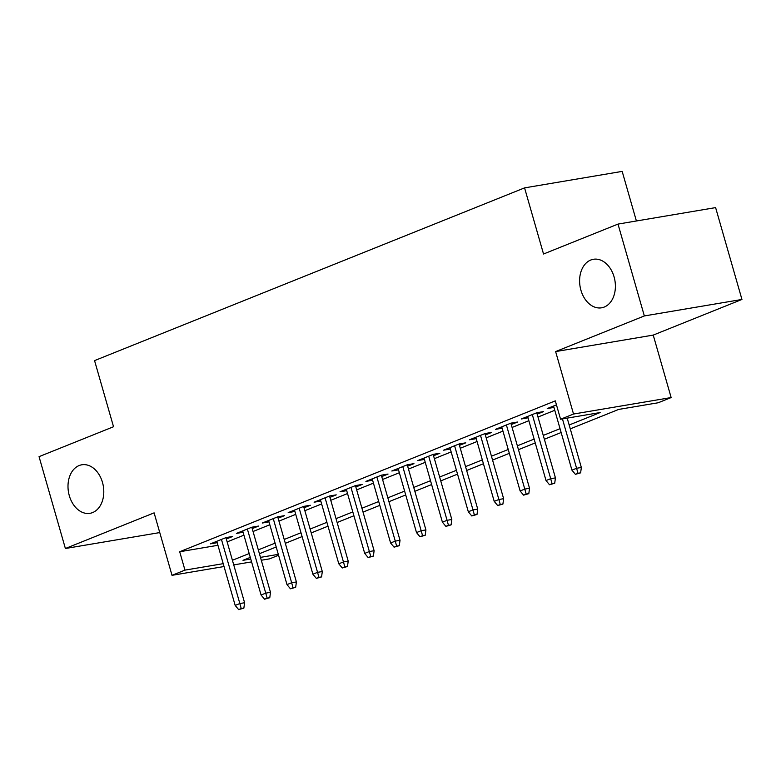 <?xml version="1.0" encoding="UTF-8"?>
<svg xmlns="http://www.w3.org/2000/svg" width="781" height="781" viewBox="0 0 781 781"><rect width="100%" height="100%" fill="white"/><g stroke="black" fill="none" stroke-linecap="round" stroke-linejoin="round"><path stroke-width="1.17" d="M102.477 482.394A24.601 17.67 80.4 0 1 89.991 513.312A24.601 17.67 80.4 0 1 69.314 495.71A24.601 17.67 80.4 0 1 81.8 464.793A24.601 17.67 80.4 0 1 102.477 482.394M614.081 276.884A24.601 17.67 80.4 0 1 601.595 307.802A24.601 17.67 80.4 0 1 580.918 290.2A24.601 17.67 80.4 0 1 593.404 259.282A24.601 17.67 80.4 0 1 614.081 276.884M278.563 555.252L269.621 558.845L261.293 560.25M636.398 220.984L622.174 171.39L524.568 187.879L94.56 360.607L113.528 426.738L39.05 456.651L65.389 548.506L159.763 532.574M524.568 187.879L543.537 254.01L618.005 224.088L715.611 207.609L741.95 299.455L644.345 315.944L555.623 351.577L573.527 414.037L671.143 397.558L658.188 402.762L618.62 409.439L570.267 428.857M555.623 351.577L653.228 335.098L741.95 299.455M653.228 335.098L671.143 397.558M618.005 224.088L644.345 315.944M226.314 539.017L232.621 536.479L226.031 537.592L210.489 543.84L217.186 542.678M252.214 528.61L258.531 526.072L251.931 527.185L236.389 533.433L243.096 532.271M278.124 518.203L284.43 515.665L277.831 516.788L262.289 523.026L268.996 521.874M304.024 507.796L310.33 505.268L303.741 506.381L288.199 512.619L294.896 511.467M329.933 497.39L336.24 494.861L329.641 495.974L314.099 502.212L320.806 501.06M355.833 486.983L362.14 484.454L355.55 485.567L340.008 491.805L346.705 490.653M381.743 476.586L388.05 474.047L381.45 475.16L365.908 481.408L372.615 480.247M407.643 466.179L413.95 463.641L407.36 464.754L391.818 471.002L398.515 469.84M433.543 455.772L439.859 453.234L433.26 454.347L417.718 460.595L424.425 459.433M459.453 445.365L465.759 442.827L459.16 443.94L443.618 450.188L450.325 449.026M485.352 434.958L491.659 432.42L485.069 433.543L469.527 439.781L476.225 438.629M511.262 424.552L517.569 422.023L510.969 423.136L495.427 429.374L502.134 428.222M537.162 414.145L543.469 411.616L536.879 412.729L521.337 418.967L528.034 417.815M569.164 425.001L600.15 412.553L560.582 419.241L555.311 400.868L179.698 551.747L217.938 545.294M227.144 541.907L243.926 535.17M253.044 531.5L269.826 524.764M278.954 521.093L295.726 514.357M304.854 510.686L321.635 503.95M330.763 500.289L347.535 493.543M356.663 489.882L373.445 483.136M382.573 479.475L399.345 472.73M408.473 469.069L425.255 462.332M434.373 458.662L451.154 451.926M460.282 448.255L477.054 441.519M486.182 437.848L502.964 431.112M512.092 427.441L528.864 420.705M537.992 417.044L554.774 410.298M556.453 404.861L547.237 408.561L553.944 407.409M224.03 566.537L172.015 575.324L154.111 512.863L65.389 548.506M172.015 575.324L184.97 570.12L223.2 563.667M179.698 551.747L184.97 570.12M560.582 419.241L573.527 414.037M251.58 561.89L233.734 564.897M250.291 557.39L243.008 560.319L250.76 559.011M260.464 557.37L278.309 554.364M561.139 432.528L544.367 439.264M535.239 442.934L518.467 449.671M509.339 453.341L492.557 460.077M483.429 463.738L466.657 470.484M457.529 474.145L440.748 480.891M431.62 484.552L414.848 491.298M405.72 494.959L388.938 501.695M379.81 505.366L363.038 512.102M353.91 515.772L337.138 522.509M328.01 526.179L311.228 532.915M302.101 536.586L285.329 543.322M276.201 546.983L259.419 553.729M232.416 560.28L249.188 553.534M258.316 549.873L275.097 543.127M284.216 539.466L300.997 532.73M310.125 529.059L326.897 522.323M336.025 518.652L352.807 511.916M361.935 508.246L378.707 501.509M387.835 497.839L404.617 491.103M413.745 487.442L430.516 480.696M439.644 477.035L456.426 470.289M465.544 466.628L482.326 459.882M491.454 456.221L508.226 449.485M517.354 445.814L534.136 439.078M543.264 435.407L560.036 428.671M553.436 406.071L553.836 407.448M527.536 416.478L527.927 417.855M501.627 426.885L502.027 428.261M475.727 437.292L476.117 438.668M449.827 447.698L450.217 449.075M423.917 458.105L424.317 459.482M398.017 468.512L398.408 469.889M372.107 478.909L372.508 480.295M346.208 489.316L346.598 490.693M320.298 499.723L320.698 501.099M294.398 510.13L294.788 511.506M268.498 520.537L268.889 521.913M242.588 530.943L242.989 532.32M216.688 541.35L217.079 542.727M577.979 473.296L575.392 474.331L580.625 472.847L577.979 473.296L576.593 468.278L571.936 470.152L553.544 406.032M562.447 418.928L576.593 468.278L581.347 467.477L567.191 418.118M580.625 472.847L581.347 467.477M571.936 470.152L575.392 474.331M552.079 483.693L549.492 484.737L554.715 483.254L552.079 483.693L550.693 478.685L546.026 480.559L527.644 416.439M532.3 414.565L550.693 478.685L555.437 477.884L536.772 412.768M554.715 483.254L555.437 477.884M546.026 480.559L549.492 484.737M526.179 494.1L523.582 495.144L528.815 493.66L526.179 494.1L524.783 489.091L520.126 490.966L501.734 426.846M506.4 424.971L524.783 489.091L529.538 488.291L510.862 423.175M528.815 493.66L529.538 488.291M520.126 490.966L523.582 495.144M500.27 504.506L497.682 505.551L502.905 504.067L500.27 504.506L498.883 499.498L494.217 501.363L475.834 437.253M480.5 435.378L498.883 499.498L503.628 498.698L484.962 433.582M502.905 504.067L503.628 498.698M494.217 501.363L497.682 505.551M474.37 514.913L471.773 515.958L477.006 514.464L474.37 514.913L472.983 509.905L468.317 511.77L449.934 447.65M454.591 445.785L472.983 509.905L477.728 509.095L459.052 443.989M477.006 514.464L477.728 509.095M468.317 511.77L471.773 515.958M448.46 525.32L445.873 526.365L451.106 524.871L448.46 525.32L447.074 520.302L442.407 522.177L424.024 458.056M428.691 456.182L447.074 520.302L451.818 519.502L433.152 454.396M451.106 524.871L451.818 519.502M442.407 522.177L445.873 526.365M422.56 535.727L419.973 536.762L425.196 535.278L422.56 535.727L421.174 530.709L416.507 532.583L398.125 468.463M402.781 466.589L421.174 530.709L425.918 529.908L407.252 464.802M425.196 535.278L425.918 529.908M416.507 532.583L419.973 536.762M396.65 546.134L394.063 547.169L399.296 545.685L396.65 546.134L395.264 541.116L390.607 542.99L372.215 478.87M376.881 476.996L395.264 541.116L400.018 540.315L381.343 475.199M399.296 545.685L400.018 540.315M390.607 542.99L394.063 547.169M370.75 556.541L368.163 557.575L373.386 556.092L370.75 556.541L369.364 551.523L364.698 553.397L346.315 489.277M350.972 487.403L369.364 551.523L374.109 550.722L355.443 485.606M373.386 556.092L374.109 550.722M364.698 553.397L368.163 557.575M344.851 566.938L342.254 567.982L347.486 566.498L344.851 566.938L343.455 561.929L338.798 563.804L320.405 499.684M325.072 497.809L343.455 561.929L348.209 561.129L329.533 496.013M347.486 566.498L348.209 561.129M338.798 563.804L342.254 567.982M318.941 577.344L316.354 578.389L321.577 576.905L318.941 577.344L317.555 572.336L312.888 574.211L294.505 510.091M299.172 508.216L317.555 572.336L322.299 571.536L303.633 506.42M321.577 576.905L322.299 571.536M312.888 574.211L316.354 578.389M293.041 587.751L290.444 588.796L295.677 587.312L293.041 587.751L291.655 582.743L286.988 584.608L268.605 520.497M273.262 518.623L291.655 582.743L296.399 581.933L277.724 516.827M295.677 587.312L296.399 581.933M286.988 584.608L290.444 588.796M267.131 598.158L264.544 599.203L269.777 597.709L267.131 598.158L265.745 593.14L261.079 595.015L242.696 530.895M247.362 529.03L265.745 593.14L270.49 592.34L251.824 527.234M269.777 597.709L270.49 592.34M261.079 595.015L264.544 599.203M241.231 608.565L238.644 609.61L243.867 608.116L241.231 608.565L239.845 603.547L235.179 605.421L216.796 541.301M221.453 539.427L239.845 603.547L244.59 602.747L225.924 537.64M243.867 608.116L244.59 602.747M235.179 605.421L238.644 609.61"/></g></svg>
